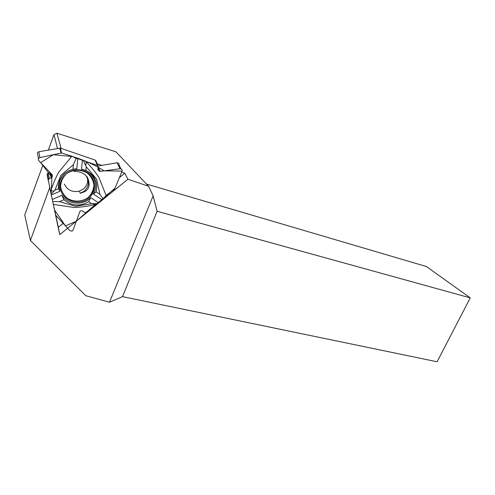 <?xml version="1.0" encoding="UTF-8"?>
<svg xmlns="http://www.w3.org/2000/svg" width="495" height="495" viewBox="0 0 495 495"><rect width="100%" height="100%" fill="white"/><g stroke="black" fill="none" stroke-linecap="round" stroke-linejoin="round"><path stroke-width="0.74" d="M38.462 158.691L37.812 154.657C36.983 153.283 37.335 152.305 38.864 151.724L60.285 148.11L95.133 160.089L95.869 160.72L98.066 166.035L97.998 169.661L99.204 171.022L100.126 171.357L120.075 168.77L117.061 162.787C118.627 162.818 119.289 163.579 119.048 165.076L120.966 168.851M60.285 148.11L61.627 153.073L71.924 156.185L58.713 172.192C55.49 178.082 52.909 184.239 50.966 190.655L54.054 191.12L51.146 194.226L48.25 179.864L49.265 178.639L51.839 177.433L52.464 175.719L52.272 174.815L38.771 160.621C37.929 159.266 38.288 158.264 39.854 157.614L61.058 153.054L59.722 148.061M68.966 170.633C60.638 175.49 57.612 182.37 59.889 191.287L58.379 188.694C58.181 178.868 63.038 172.378 72.963 169.228L76.818 168.702L77.814 158.647L76.181 158.412L71.924 156.185M77.814 158.647L97.311 165.386L98.066 166.035M120.075 168.77C121.708 168.857 122.383 169.637 122.11 171.109L104.086 170.843C94.916 164.94 84.422 160.182 72.598 156.556L53.355 154.712L40.664 162.608L51.901 177.253L51.09 193.96L54.499 209.936L65.42 225.844L76.082 221.432L87.448 211.384C97.36 203.451 106.555 195.686 115.044 188.088L122.11 171.109L114.685 188.948L106.06 195.407L98.87 177.34C95.281 171.926 91.092 166.796 86.316 161.958L85.66 165.46L86.272 166.821L96.636 179.134L99.91 194.387L103.344 198.928L106.06 195.407M103.344 198.928L101.809 199.627L97.441 203.513L95.554 204.447L86.161 212.423L84.36 212.256L82.096 210.691L80.066 211.087L73.031 230.088L72.115 231.115L69.863 230.701L55.786 215.313L53.33 204.392L74.163 207.504C81.007 207.232 87.782 206.279 94.502 204.645L93.004 203.643L91.699 203.686L88.679 201.688L90.752 197.629L98.189 202.566M98.053 166.004L117.061 162.787M87.064 176.814C88.438 181.529 87.25 185.563 83.488 188.917L79.534 191.051C72.493 192.617 67.444 190.29 64.393 184.06M88.679 201.688C79.924 206.681 71.657 206.025 63.88 199.726L61.887 195.296L52.272 199.485L53.33 204.392M52.272 199.485L51.146 194.226M48.207 180.39L47.149 174.685L47.334 173.751L48.182 172.99L50.063 172.489L51.177 178.045M61.627 153.073L61.058 153.054M88.537 198.235C79.237 206.093 62.908 201.081 60.501 189.356C57.643 177.693 70.779 166.592 82.758 170.552L83.185 170.688C94.458 174.11 98.227 188.824 90.127 196.756L88.537 198.235M97.441 203.513L93.004 203.643M95.554 204.447L94.502 204.645M101.809 199.627L93.45 194.052L96.117 191.843L99.91 194.387M93.45 194.052C99.21 184.647 92.986 171.313 81.514 169.135L82.417 160.219M76.818 168.702L76.038 168.739M51.319 195.018L59.889 191.287M61.887 195.296C67.877 204.689 83.203 205.821 90.752 197.629M85.604 161.153L86.316 161.958M96.117 191.843C98.258 182.389 94.848 175.249 85.901 170.41L86.272 166.821M83.562 160.813L85.66 165.46M81.514 169.135L85.901 170.41M50.966 190.655L50.608 191.633M52.711 201.607L59.536 201.626L75.419 206.267L91.699 203.686M54.054 191.12L54.908 190.204L58.379 188.694M63.88 199.726L59.536 201.626M76.181 158.412L73.409 164.674L60.873 175.366L54.908 190.204M72.963 169.228L73.409 164.674M61.083 148.382L56.919 133.229L53.943 134.646L48.343 150.059M57.507 148.451L53.943 134.646M146.477 184.06L426.368 266.52L470.25 297.879L437.104 361.771L122.525 296.641L109.494 302.216L153.147 195.853L157.088 211.278L122.525 296.641M157.088 211.278L470.25 297.879M42.923 164.983L24.75 215.003L30.405 240.471L85.783 295.694L109.494 302.216M153.147 195.853L148.568 186.262L115.935 151.81L56.919 133.229M30.405 240.471L49.723 187.568L59.728 234.655L127.92 179.246L148.568 186.262M97.125 163.752L101.834 165.361M121.677 172.155L124.833 173.238L127.92 179.246M49.593 186.875L49.723 187.568M59.728 234.655L58.317 227.273L63.143 223.356M119.382 177.668L124.833 173.238M55.774 215.3L58.317 227.273M97.311 165.386L95.133 160.089M98.338 167.032L100.126 171.357M98.016 168.127L99.204 171.022M97.769 169.104L97.998 169.661M95.572 160.386L97.769 165.695M85.697 175.329C89.713 180.997 89.218 186.281 84.212 191.188L80.221 193.341L79.534 191.051M52.272 174.815L52.464 175.719M51.041 173.516L51.839 177.433M48.182 172.99L49.265 178.639M47.334 173.751L48.405 179.444M47.186 174.166L48.25 179.864M38.864 151.724L39.854 157.614M88.11 197.567C82.034 201.886 73.91 202.245 67.444 198.427C63.645 195.209 61.361 191.2 60.594 186.405C60.928 181.554 62.865 177.34 66.404 173.776C72.604 169.383 80.877 169.129 87.306 173.083C91.037 176.375 93.246 180.403 93.926 185.161C93.53 189.938 91.594 194.077 88.11 197.567M59.827 148.048L61.17 153.035M87.293 172.699C95.683 179.895 96.63 187.914 90.127 196.756M73.947 171.412C80.085 171.35 84.62 173.374 87.553 177.488C90.35 184.505 89.317 189.269 84.447 191.782L80.221 193.341"/></g></svg>
